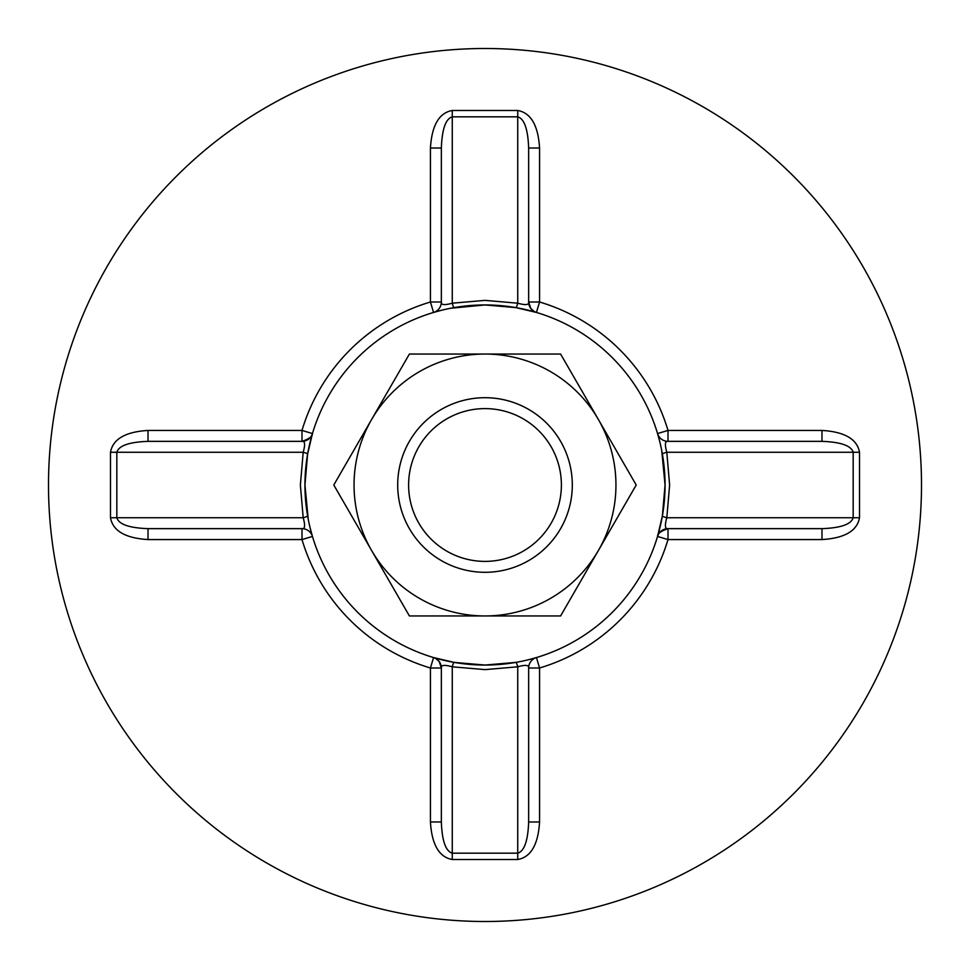 <?xml version="1.0" encoding="UTF-8"?>
<svg xmlns="http://www.w3.org/2000/svg" width="970" height="970" viewBox="0 0 970 970"><rect width="100%" height="100%" fill="white"/><g stroke="black" fill="none" stroke-linecap="round" stroke-linejoin="round"><path stroke-width="1.45" d="M148.022 539.562C125.385 538.18 112.872 530.905 110.483 517.737L110.483 452.262C112.872 439.095 125.385 431.82 148.022 430.437L301.997 430.437A190.969 190.969 0 0 1 430.437 301.997L441.35 301.997C440.829 304.98 444.466 305.392 452.262 303.198L485 300.373L517.737 303.198A10.912 1.322 -80.1 0 1 515.87 307.611L485 304.944A180.056 180.056 0 0 1 665.056 485A180.056 180.056 0 0 1 485 665.056L515.87 662.389A10.912 1.322 -99.9 0 1 517.737 666.802C525.534 664.608 529.171 665.02 528.65 668.003L528.65 821.978C527.959 840.796 524.321 851.199 517.737 853.176L517.737 666.802L485 669.627L452.262 666.802L452.262 853.176C445.679 851.199 442.041 840.796 441.35 821.978L441.35 668.003L441.35 821.978L430.437 821.978L430.437 668.003A190.969 190.969 0 0 1 301.997 539.562L148.022 539.562L148.022 528.65C129.204 527.959 118.801 524.321 116.824 517.737L303.198 517.737C305.392 525.534 304.98 529.171 301.997 528.65L148.022 528.65M661.746 450.638L665.056 485L662.389 515.87A10.912 1.322 -170.1 0 0 666.802 517.737L853.176 517.737C851.199 524.321 840.796 527.959 821.978 528.65L668.003 528.65L821.978 528.65L821.978 539.562L668.003 539.562A190.969 190.969 0 0 1 539.562 668.003L539.562 821.978C538.18 844.615 530.905 857.128 517.737 859.517L452.262 859.517C439.095 857.128 431.82 844.615 430.437 821.978M307.611 515.87A10.912 1.322 170.1 0 1 303.198 517.737L300.373 485L303.198 452.262L116.824 452.262C118.801 445.679 129.204 442.041 148.022 441.35L301.997 441.35C304.98 440.829 305.38 444.466 303.198 452.262A10.912 1.322 -170.1 0 1 307.611 454.13L304.944 485L308.254 519.362M454.13 662.389A10.912 1.322 -80.1 0 0 452.262 666.802C444.466 664.62 440.829 665.02 441.35 668.003A10.912 10.912 0 0 0 433.554 657.551L454.13 662.389L485 665.056A180.056 180.056 0 0 1 304.944 485A180.056 180.056 0 0 1 485 304.944L450.638 308.254M485 48.5A436.5 436.5 0 0 1 921.5 485A436.5 436.5 0 0 1 485 921.5A436.5 436.5 0 0 1 48.5 485A436.5 436.5 0 0 1 485 48.5M536.446 657.551L539.562 668.003L528.65 668.003A10.912 10.912 0 0 1 536.446 657.551L528.189 659.806M519.362 661.746L515.87 662.389M662.389 515.87L657.551 536.446A10.912 10.912 0 0 1 657.563 536.398C657.393 533.67 660.873 531.087 668.003 528.65C665.02 529.171 664.62 525.534 666.802 517.737L669.627 485L666.802 452.262C664.608 444.466 665.02 440.829 668.003 441.35L821.978 441.35C840.796 442.041 851.199 445.679 853.176 452.262L666.802 452.262A10.912 1.322 170.1 0 0 662.389 454.13M430.437 148.022L441.35 148.022L441.35 301.997A10.912 10.912 0 0 1 433.554 312.449L430.437 301.997L430.437 148.022C431.82 125.385 439.095 112.872 452.262 110.483L517.737 110.483C530.905 112.872 538.18 125.385 539.562 148.022L539.562 301.997A190.969 190.969 0 0 1 668.003 430.437L668.003 441.35A10.912 10.912 0 0 1 657.551 433.554L659.806 441.811M515.87 307.611L536.446 312.449L539.562 301.997L528.65 301.997L528.65 148.022L528.65 301.997A10.912 10.912 0 0 0 536.446 312.449M433.554 312.449L441.811 310.194M307.611 454.13L312.449 433.554A10.912 10.912 0 0 1 301.997 441.35L301.997 430.437L312.449 433.554A10.912 10.912 0 0 1 312.437 433.602A10.912 10.912 0 0 0 312.449 433.554M312.449 536.446L301.997 539.562L301.997 528.65A10.912 10.912 0 0 1 312.449 536.446L310.194 528.189M439.652 662.158A10.912 10.912 0 0 0 438.367 660.509A10.912 10.912 0 0 1 439.652 662.158M528.65 821.978L539.562 821.978M660.34 531.79A10.912 10.912 0 0 1 662.558 530.117M148.022 430.437L148.022 441.35M657.551 536.446A10.912 10.912 0 0 1 668.003 528.65L668.003 539.562L657.551 536.446M307.441 439.883A10.912 10.912 0 0 0 309.733 438.125A10.912 10.912 0 0 1 307.441 439.883M821.978 441.35L821.978 430.437C844.615 431.82 857.128 439.095 859.517 452.262L859.517 517.737C857.128 530.905 844.615 538.18 821.978 539.562M441.35 148.022C442.041 129.204 445.679 118.801 452.262 116.824L452.262 303.198A10.912 1.322 -99.9 0 0 454.13 307.611M517.737 110.483L517.737 303.198C525.534 305.38 529.171 304.98 528.65 301.997L530.82 308.521L534.482 311.649L537.998 312.922M452.262 110.483L452.262 116.824L517.737 116.824C524.321 118.801 527.959 129.204 528.65 148.022L539.562 148.022M530.347 307.842A10.912 10.912 0 0 0 531.633 309.491A10.912 10.912 0 0 1 530.347 307.842M485 397.7A87.3 87.3 0 0 1 572.3 485A87.3 87.3 0 0 1 485 572.3A87.3 87.3 0 0 1 397.7 485A87.3 87.3 0 0 1 485 397.7M485 408.612A76.387 76.387 0 0 1 561.387 485A76.387 76.387 0 0 1 485 561.387A76.387 76.387 0 0 1 408.612 485A76.387 76.387 0 0 1 485 408.612M598.405 419.525L560.599 354.05L409.401 354.05L333.789 485L409.401 615.95L560.599 615.95L636.211 485L598.405 419.525A130.95 130.95 0 0 1 485 615.95A130.95 130.95 0 0 1 371.595 419.525A130.95 130.95 0 0 1 598.405 419.525M657.551 433.554L668.003 430.437L821.978 430.437M859.517 517.737L853.176 517.737L853.176 452.262L859.517 452.262M452.262 859.517L452.262 853.176L517.737 853.176L517.737 859.517M110.483 452.262L116.824 452.262L116.824 517.737L110.483 517.737M433.554 657.551L430.437 668.003L441.35 668.003L439.18 661.479L435.518 658.351L432.002 657.078M312.352 433.881L312.437 433.602C312.607 436.33 309.127 438.913 301.997 441.35"/></g></svg>
